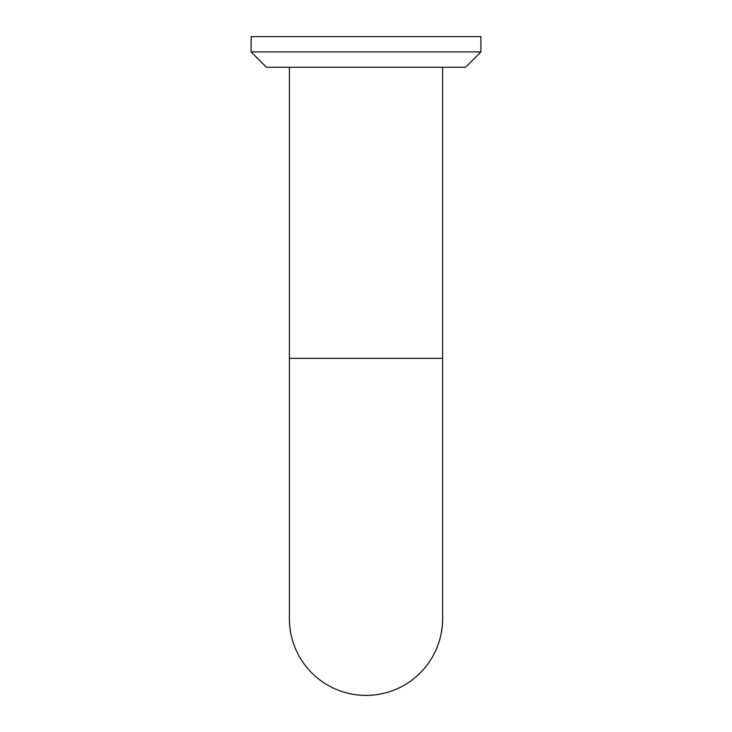 <?xml version="1.0" encoding="UTF-8"?>
<svg xmlns="http://www.w3.org/2000/svg" width="732" height="732" viewBox="0 0 732 732"><rect width="100%" height="100%" fill="white"/><g stroke="black" fill="none" stroke-linecap="round" stroke-linejoin="round"><path stroke-width="1.1" d="M289.396 618.796A76.604 76.604 0 0 0 366 695.4A76.604 76.604 0 0 1 289.396 618.796A76.604 76.604 0 0 0 366 695.4A76.604 76.604 0 0 0 442.604 618.796A76.604 76.604 0 0 1 366 695.4A76.604 76.604 0 0 0 442.604 618.796L442.604 358.341L289.396 358.341L289.396 618.796M366 51.917L251.094 51.917L251.094 36.6L480.906 36.6L480.906 51.917L366 51.917M480.906 51.917L465.589 67.243L266.411 67.243L251.094 51.917M442.604 358.341L442.604 67.243M289.396 358.341L289.396 67.243"/></g></svg>
